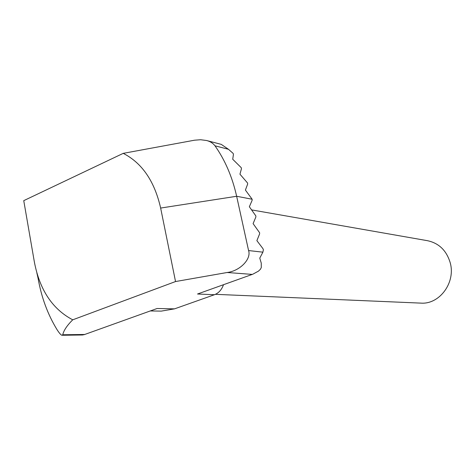 <?xml version="1.0" encoding="UTF-8"?>
<svg xmlns="http://www.w3.org/2000/svg" width="475" height="475" viewBox="0 0 475 475"><rect width="100%" height="100%" fill="white"/><g stroke="black" fill="none" stroke-linecap="round" stroke-linejoin="round"><path stroke-width="0.71" d="M214.979 145.801C212.978 143.171 210.164 141.402 206.536 140.499L221.261 144.376L228.487 149.298L214.979 145.801C225.079 160.123 232.305 176.949 236.645 196.27L248.579 250.562L262.889 252.166L259.772 258.115L261.244 263.061L261.298 267.508L260.437 269.254L258.459 271.142L252.771 274.223L197.529 294.007L252.771 274.223M262.889 252.166L263.411 249.737L262.847 248.496L256.88 240.647L259.599 233.932L259.629 232.78L253.098 223.63L255.841 217.087L255.877 215.953L249.351 206.744L252.112 200.361L252.148 199.245L245.409 190.071L247.653 184.074L247.57 183.023L239.952 174.183L241.466 168.684L241.258 167.699L232.714 159.25L233.457 154.28L233.112 153.377L228.487 149.298M215.424 294.328L420.951 303.121C439.666 304.57 456 282.298 450.146 262.527C446.405 250.384 438.829 243.105 427.417 240.683L251.726 209.92M223.499 284.715C221.677 289.762 218.66 293.099 214.457 294.72L174.533 308.857L161.221 311.125L150.355 310.941M84.36 334.602L157.1 308.501L84.36 334.602L82.46 334.988L62.219 335.267M252.201 274.402L227.145 272.502L175.536 281.544L72.728 319.817C67.052 325.458 63.727 330.446 62.753 334.762L62.178 335.267C61.257 335.386 59.565 333.551 57.107 329.763C47.749 314.486 41.402 297.308 38.071 278.231L36.848 272.864M72.728 319.817C52.422 309.118 39.627 289.803 34.348 261.873L23.75 200.646L123.227 153.354L194.536 140.202L200.581 139.733L206.536 140.499M175.536 281.544L160.645 208.056C154.541 181.23 142.067 162.996 123.227 153.354M156.334 308.798L154.779 309.338M227.145 272.502C239.934 271.005 251.53 259.006 248.579 250.562M199.132 293.431L198.069 293.835M252.148 199.245L236.645 196.27L160.645 208.056M62.753 334.762L84.663 334.477M174.533 308.857L157.1 308.501M214.457 294.72L197.529 294.007"/></g></svg>
